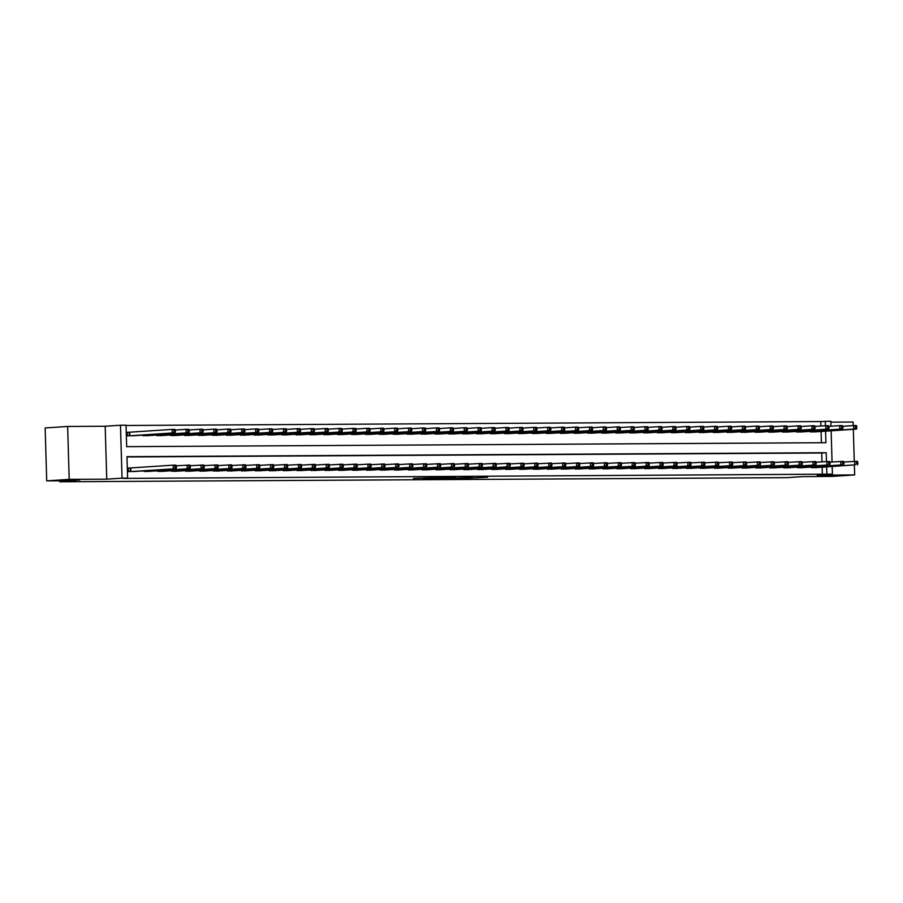 <?xml version="1.0" encoding="UTF-8"?>
<svg xmlns="http://www.w3.org/2000/svg" width="903" height="903" viewBox="0 0 903 903"><rect width="100%" height="100%" fill="white"/><g stroke="black" fill="none" stroke-linecap="round" stroke-linejoin="round"><path stroke-width="1.35" d="M457.595 478.522L487.518 477.337L457.595 478.522M79.825 480.001L63.549 480.306L79.825 480.001M835.817 475.723L819.54 476.039L835.817 475.723M413.484 478.432L438.327 477.619L413.484 478.432M46.719 480.87L45.15 427.954L67.635 426.464L69.204 479.369L46.719 480.87L75.931 480.701L59.733 481.773L786.806 477.664L802.993 476.592L832.194 476.423L854.678 474.933L817.136 475.147L832.419 474.131L123.113 478.409L127.605 478.116L122.04 478.15L120.471 425.234L126.036 425.211L126.668 446.658L825.929 442.707L825.579 431.171M69.204 479.369L106.757 479.166L122.04 478.15M441.014 478.601L472.28 477.427L441.014 478.601M437.131 478.68L423.721 478.737L439.919 477.642L455.473 477.518L437.12 478.579M854.678 474.933L854.385 465.079M854.272 461.331L853.324 429.32M853.211 425.584L853.109 422.028L830.873 422.152M822.362 474.459L822.148 467.212M821.99 461.783L821.719 453.013L126.973 456.941M816.594 467.585L809.901 467.178M802.688 467.664L795.995 467.257M788.782 467.743L782.088 467.336M774.876 467.822L768.182 467.415M760.969 467.901L754.276 467.494M747.052 467.98L740.37 467.573M733.146 468.059L726.463 467.652M719.24 468.138L712.557 467.731M705.333 468.217L698.651 467.81M691.427 468.296L684.745 467.889M677.521 468.375L670.827 467.968M663.615 468.443L656.921 468.047M649.708 468.522L643.015 468.126M635.802 468.601L629.109 468.205M621.896 468.68L615.203 468.285M607.99 468.759L601.296 468.364M594.072 468.838L587.39 468.443M580.166 468.917L573.484 468.522M566.26 468.996L559.578 468.601M552.354 469.075L545.672 468.68M538.448 469.154L531.765 468.759M524.541 469.233L517.848 468.838M510.635 469.312L503.942 468.917M496.729 469.391L490.036 468.996M482.823 469.47L476.129 469.075M468.917 469.549L462.223 469.142M455.01 469.628L448.317 469.221M441.104 469.707L434.411 469.3M427.187 469.786L420.505 469.379M413.281 469.865L406.598 469.458M399.374 469.944L392.692 469.537M385.468 470.023L378.786 469.616M371.562 470.102L364.88 469.695M357.656 470.181L350.962 469.774M343.75 470.26L337.056 469.853M329.843 470.339L323.15 469.932M315.937 470.418L309.244 470.011M302.031 470.497L295.337 470.091M288.125 470.565L281.431 470.17M274.207 470.644L267.525 470.249M260.301 470.723L253.619 470.328M246.395 470.802L239.713 470.407M232.489 470.881L225.806 470.486M218.582 470.96L211.9 470.565M204.676 471.039L197.983 470.644M190.77 471.118L184.077 470.723M176.864 471.197L170.17 470.802M162.958 471.276L156.264 470.881M149.051 471.355L142.358 470.96M130.167 468.002L128.361 468.014L128.474 471.592L135.145 471.434M820.929 426.035L820.793 421.554L126.048 425.482M821.414 442.73L821.087 431.465M815.533 431.837L808.84 431.431M801.627 431.916L794.933 431.51M787.721 431.995L781.027 431.589M773.815 432.074L767.121 431.668M759.908 432.153L753.215 431.747M745.991 432.232L739.309 431.826M732.085 432.311L725.402 431.905M718.178 432.379L711.496 431.984M704.272 432.458L697.59 432.063M690.366 432.537L683.684 432.142M676.46 432.616L669.766 432.221M662.554 432.695L655.86 432.3M648.647 432.774L641.954 432.379M634.741 432.853L628.048 432.458M620.835 432.932L614.142 432.537M606.929 433.011L600.235 432.616M593.011 433.09L586.329 432.695M579.105 433.169L572.423 432.774M565.199 433.248L558.517 432.853M551.293 433.327L544.611 432.932M537.387 433.406L530.704 433.011M523.48 433.485L516.787 433.079M509.574 433.564L502.881 433.158M495.668 433.643L488.974 433.237M481.762 433.722L475.068 433.316M467.856 433.801L461.162 433.395M453.949 433.88L447.256 433.474M440.043 433.959L433.35 433.553M426.126 434.038L419.443 433.632M412.219 434.117L405.537 433.711M398.313 434.196L391.631 433.79M384.407 434.275L377.725 433.869M370.501 434.354L363.819 433.948M356.595 434.433L349.901 434.027M342.688 434.501L335.995 434.106M328.782 434.58L322.089 434.185M314.876 434.659L308.183 434.264M300.97 434.738L294.276 434.343M287.064 434.817L280.37 434.422M273.146 434.896L266.464 434.501M259.24 434.975L252.558 434.58M245.334 435.054L238.652 434.659M231.428 435.133L224.745 434.738M217.521 435.212L210.839 434.817M203.615 435.291L196.922 434.896M189.709 435.37L183.016 434.975M175.803 435.449L169.109 435.054M161.897 435.528L155.203 435.133M147.99 435.607L141.297 435.201M129.106 432.255L127.3 432.266L127.413 435.844L134.084 435.686M59.711 480.791L59.733 481.773M106.757 479.166L105.177 426.25L67.635 426.464M105.177 426.25L120.471 425.234M820.793 421.554L830.85 421.227L830.997 426.216M826.482 461.489L826.222 452.719L126.973 456.67L127.605 478.116M826.855 474.165L826.64 466.919M831.132 430.799L832.058 461.964M832.194 466.546L832.419 474.131M825.421 425.742L825.286 421.249M821.719 453.013L826.222 452.719M454.141 478.511L469.695 477.506L454.141 478.511M434.49 478.466L444.332 478.161L434.478 478.003M813.727 431.961L856.484 429.117L853.707 429.128L853.595 425.561L842.713 426.284M855.638 426.543L853.595 425.561L856.383 425.539L856.744 426.543L855.638 426.543L855.672 427.977L856.789 427.966L856.744 426.543M855.672 427.977L853.707 429.128L810.668 431.984M856.789 427.966L856.484 429.117M811.729 467.731L854.769 464.876L814.788 467.709M843.774 462.031L857.444 461.286L857.805 462.291L856.699 462.291L856.733 463.724L857.85 463.724L857.805 462.291M856.733 463.724L854.769 464.876L854.656 461.309L856.699 462.291M857.545 464.864L857.85 463.724M799.821 432.04L842.578 429.196L839.801 429.207L839.688 425.629L828.807 426.363M841.731 426.622L839.688 425.629L842.476 425.618L842.838 426.622L841.731 426.622L841.765 428.056L842.883 428.045L842.838 426.622M841.765 428.056L839.801 429.207L796.762 432.063M842.883 428.045L842.578 429.196M785.915 432.119L828.672 429.275L825.895 429.286L825.782 425.708L814.901 426.43M827.814 426.701L825.782 425.708L828.57 425.697L828.931 426.701L827.814 426.701L827.859 428.135L828.977 428.124L828.931 426.701M827.859 428.135L825.895 429.286L782.856 432.142M828.977 428.124L828.672 429.275M772.009 432.198L814.766 429.354L811.978 429.365L811.876 425.787L800.995 426.509M813.908 426.78L811.876 425.787L814.664 425.776L815.025 426.78L813.908 426.78L813.953 428.214L815.07 428.203L815.025 426.78M813.953 428.214L811.978 429.365L768.95 432.221M815.07 428.203L814.766 429.354M797.823 467.81L840.862 464.955L800.882 467.788M829.868 462.11L843.537 461.365L843.899 462.37L842.792 462.37L842.826 463.803L843.944 463.792L843.899 462.37M842.826 463.803L840.862 464.955L840.749 461.388L842.792 462.37M843.639 464.943L843.944 463.792M783.917 467.889L826.956 465.034L786.976 467.867M815.962 462.189L829.631 461.444L829.992 462.449L828.875 462.449L828.92 463.882L830.038 463.871L829.992 462.449M828.92 463.882L826.956 465.034L826.843 461.467L828.875 462.449M829.733 465.022L830.038 463.871M770.011 467.968L813.039 465.113L773.07 467.946M802.056 462.268L815.725 461.523L816.086 462.528L814.969 462.528L815.014 463.961L816.131 463.95L816.086 462.528M815.014 463.961L813.039 465.113L812.937 461.546L814.969 462.528M815.827 465.101L816.131 463.95M758.102 432.277L800.859 429.433L798.071 429.444L797.97 425.866L787.089 426.588M800.002 426.859L797.97 425.866L800.747 425.855L801.119 426.859L800.002 426.859L800.047 428.293L801.164 428.282L801.119 426.859M800.047 428.293L798.071 429.444L755.043 432.289M801.164 428.282L800.859 429.433M756.104 468.047L799.132 465.192L759.163 468.025M788.15 462.347L801.808 461.602L802.18 462.607L801.063 462.607L801.108 464.04L802.225 464.029L802.18 462.607M801.108 464.04L799.132 465.192L799.031 461.625L801.063 462.607M801.92 465.18L802.225 464.029M744.185 432.356L786.953 429.512L784.165 429.523L784.064 425.945L773.182 426.667M786.095 426.938L784.064 425.945L786.84 425.934L787.213 426.938L786.095 426.938L786.141 428.372L787.258 428.361L787.213 426.938M786.141 428.372L784.165 429.523L741.137 432.368M787.258 428.361L786.953 429.512M730.279 432.435L773.047 429.591L770.259 429.602L770.157 426.024L759.276 426.747M772.189 427.017L770.157 426.024L772.934 426.013L773.307 427.006L772.189 427.017L772.234 428.451L773.34 428.44L773.307 427.006M772.234 428.451L770.259 429.602L727.231 432.447M773.34 428.44L773.047 429.591M716.372 432.514L759.141 429.67L756.353 429.681L756.251 426.103L745.37 426.826M758.283 427.096L756.251 426.103L759.028 426.092L759.4 427.085L758.283 427.096L758.328 428.53L759.434 428.519L759.4 427.085M758.328 428.53L756.353 429.681L713.325 432.526M759.434 428.519L759.141 429.67M702.466 432.593L745.223 429.749L742.447 429.76L742.345 426.182L731.453 426.905M744.377 427.175L742.345 426.182L745.122 426.171L745.494 427.164L744.377 427.175L744.422 428.609L745.528 428.598L745.494 427.164M744.422 428.609L742.447 429.76L699.407 432.605M745.528 428.598L745.223 429.749M688.56 432.672L731.317 429.828L728.54 429.839L728.439 426.261L717.546 426.984M730.471 427.254L728.439 426.261L731.216 426.25L731.577 427.243L730.471 427.254L730.516 428.688L731.622 428.677L731.577 427.243M730.516 428.688L728.54 429.839L685.501 432.684M731.622 428.677L731.317 429.828M742.198 468.126L785.226 465.271L745.246 468.104M774.243 462.426L787.901 461.681L788.274 462.686L787.156 462.686L787.202 464.119L788.319 464.108L788.274 462.686M787.202 464.119L785.226 465.271L785.125 461.693L787.156 462.686M788.014 465.259L788.319 464.108M728.292 468.205L771.32 465.35L731.34 468.183M760.337 462.494L773.995 461.76L774.368 462.765L773.25 462.765L773.295 464.198L774.402 464.187L774.368 462.765M773.295 464.198L771.32 465.35L771.218 461.772L773.25 462.765M774.108 465.338L774.402 464.187M714.386 468.285L757.414 465.429L717.433 468.262M746.42 462.573L760.089 461.839L760.461 462.844L759.344 462.844L759.389 464.277L760.495 464.266L760.461 462.844M759.389 464.277L757.414 465.429L757.312 461.851L759.344 462.844M760.202 465.417L760.495 464.266M700.468 468.352L746.284 465.496L703.527 468.341M732.514 462.652L746.183 461.918L746.555 462.923L745.438 462.923L745.483 464.356L746.589 464.345L746.555 462.923M745.483 464.356L743.508 465.508L743.406 461.93L745.438 462.923M746.284 465.496L746.589 464.345M686.562 468.431L732.378 465.576L689.621 468.42M718.607 462.731L732.277 461.997L732.638 463.002L731.532 463.002L731.577 464.435L732.683 464.424L732.638 463.002M731.577 464.435L729.601 465.587L729.5 462.009L731.532 463.002M732.378 465.576L732.683 464.424M674.654 432.751L717.411 429.896L714.634 429.918L714.521 426.34L703.64 427.063M716.564 427.333L714.521 426.34L717.309 426.329L717.671 427.322L716.564 427.333L716.61 428.767L717.716 428.756L717.671 427.322M716.61 428.767L714.634 429.918L671.595 432.763M717.716 428.756L717.411 429.896M672.656 468.51L718.472 465.655L675.715 468.499M704.701 462.81L718.37 462.076L718.732 463.07L717.625 463.081L717.671 464.514L718.777 464.503L718.732 463.07M717.671 464.514L715.695 465.666L715.582 462.088L717.625 463.081M718.472 465.655L718.777 464.503M660.748 432.83L703.505 429.975L700.728 429.997L700.615 426.419L689.734 427.142M702.658 427.412L700.615 426.419L703.403 426.408L703.764 427.401L702.658 427.412L702.692 428.846L703.809 428.835L703.764 427.401M702.692 428.846L700.728 429.997L657.689 432.842M703.809 428.835L703.505 429.975M658.75 468.589L704.566 465.734L661.809 468.578M690.795 462.889L704.464 462.155L704.825 463.149L703.719 463.16L703.753 464.594L704.871 464.582L704.825 463.149M703.753 464.594L701.789 465.745L701.676 462.167L703.719 463.16M704.566 465.734L704.871 464.582M646.841 432.909L689.599 430.054L686.822 430.076L686.709 426.498L675.828 427.221M688.752 427.491L686.709 426.498L689.497 426.487L689.858 427.48L688.752 427.491L688.786 428.925L689.903 428.914L689.858 427.48M688.786 428.925L686.822 430.076L643.783 432.921M689.903 428.914L689.599 430.054M644.844 468.668L690.66 465.813L647.902 468.657M676.889 462.968L690.558 462.234L690.919 463.228L689.813 463.239L689.847 464.673L690.964 464.661L690.919 463.228M689.847 464.673L687.883 465.824L687.77 462.246L689.813 463.239M690.66 465.813L690.964 464.661M632.935 432.988L675.692 430.133L672.916 430.155L672.803 426.577L661.922 427.3M674.846 427.57L672.803 426.577L675.591 426.566L675.952 427.559L674.846 427.57L674.88 428.993L675.997 428.993L675.952 427.559M674.88 428.993L672.916 430.155L629.876 433M675.997 428.993L675.692 430.133M630.937 468.747L676.753 465.892L633.996 468.736M662.983 463.047L676.652 462.313L677.013 463.307L675.907 463.318L675.941 464.752L677.058 464.74L677.013 463.307M675.941 464.752L673.977 465.903L673.864 462.325L675.907 463.318M676.753 465.892L677.058 464.74M619.029 433.068L661.786 430.212L659.009 430.234L658.897 426.656L648.015 427.379M660.928 427.65L658.897 426.656L661.685 426.645L662.046 427.638L660.928 427.65L660.973 429.072L662.091 429.072L662.046 427.638M660.973 429.072L659.009 430.234L615.97 433.079M662.091 429.072L661.786 430.212M617.031 468.826L662.847 465.959L620.09 468.815M649.076 463.126L662.746 462.392L663.107 463.386L661.989 463.397L662.034 464.831L663.152 464.819L663.107 463.386M662.034 464.831L660.07 465.982L659.958 462.404L661.989 463.397M662.847 465.959L663.152 464.819M605.123 433.147L647.88 430.291L645.092 430.313L644.99 426.735L634.109 427.458M647.022 427.729L644.99 426.735L647.767 426.724L648.14 427.717L647.022 427.729L647.067 429.151L648.185 429.151L648.14 427.717M647.067 429.151L645.092 430.313L602.064 433.158M648.185 429.151L647.88 430.291M603.125 468.905L648.941 466.038L606.184 468.894M635.17 463.205L648.828 462.471L649.201 463.465L648.083 463.476L648.128 464.91L649.246 464.898L649.201 463.465M648.128 464.91L646.153 466.061L646.051 462.483L648.083 463.476M648.941 466.038L649.246 464.898M591.205 433.226L633.974 430.37L631.186 430.392L631.084 426.814L620.203 427.537M633.116 427.808L631.084 426.814L633.861 426.803L634.233 427.796L633.116 427.808L633.161 429.23L634.278 429.23L634.233 427.796M633.161 429.23L631.186 430.392L588.158 433.237M634.278 429.23L633.974 430.37M577.299 433.293L620.068 430.449L617.28 430.471L617.178 426.893L606.297 427.616M619.21 427.887L617.178 426.893L619.955 426.882L620.327 427.875L619.21 427.887L619.255 429.309L620.372 429.309L620.327 427.875M619.255 429.309L617.28 430.471L574.252 433.316M620.372 429.309L620.068 430.449M563.393 433.372L606.161 430.528L603.373 430.55L603.272 426.972L592.391 427.695M605.303 427.966L603.272 426.972L606.048 426.95L606.421 427.954L605.303 427.966L605.349 429.388L606.455 429.388L606.421 427.954M605.349 429.388L603.373 430.55L560.345 433.395M606.455 429.388L606.161 430.528M549.487 433.451L592.255 430.607L589.467 430.629L589.366 427.051L578.473 427.774M591.397 428.045L589.366 427.051L592.142 427.029L592.515 428.033L591.397 428.045L591.442 429.467L592.549 429.467L592.515 428.033M591.442 429.467L589.467 430.629L546.428 433.474M592.549 429.467L592.255 430.607M535.581 433.53L578.338 430.686L575.561 430.708L575.459 427.13L564.567 427.853M577.491 428.124L575.459 427.13L578.236 427.108L578.597 428.112L577.491 428.124L577.536 429.546L578.642 429.546L578.597 428.112M577.536 429.546L575.561 430.708L532.522 433.553M578.642 429.546L578.338 430.686M521.674 433.609L564.431 430.765L561.655 430.776L561.553 427.209L550.661 427.932M563.585 428.191L561.553 427.209L564.33 427.187L564.691 428.191L563.585 428.191L563.63 429.625L564.736 429.625L564.691 428.191M563.63 429.625L561.655 430.776L518.615 433.632M564.736 429.625L564.431 430.765M507.768 433.688L550.525 430.844L547.749 430.855L547.636 427.288L536.754 428.011M549.679 428.27L547.636 427.288L550.424 427.266L550.785 428.27L549.679 428.27L549.724 429.704L550.83 429.704L550.785 428.27M549.724 429.704L547.749 430.855L504.709 433.711M550.83 429.704L550.525 430.844M493.862 433.767L536.619 430.923L533.842 430.934L533.729 427.367L522.848 428.09M535.772 428.349L533.729 427.367L536.517 427.345L536.879 428.349L535.772 428.349L535.806 429.783L536.924 429.783L536.879 428.349M535.806 429.783L533.842 430.934L490.803 433.79M536.924 429.783L536.619 430.923M479.956 433.846L522.713 431.002L519.936 431.013L519.823 427.446L508.942 428.169M521.866 428.428L519.823 427.446L522.611 427.424L522.972 428.428L521.866 428.428L521.9 429.862L523.018 429.862L522.972 428.428M521.9 429.862L519.936 431.013L476.897 433.869M523.018 429.862L522.713 431.002M466.05 433.925L508.807 431.081L506.03 431.092L505.917 427.525L495.036 428.248M507.949 428.507L505.917 427.525L508.705 427.503L509.066 428.507L507.949 428.507L507.994 429.941L509.111 429.93L509.066 428.507M507.994 429.941L506.03 431.092L462.991 433.948M509.111 429.93L508.807 431.081M452.143 434.004L494.9 431.16L492.112 431.171L492.011 427.604L481.13 428.327M494.043 428.586L492.011 427.604L494.799 427.582L495.16 428.586L494.043 428.586L494.088 430.02L495.205 430.009L495.16 428.586M494.088 430.02L492.112 431.171L449.084 434.027M495.205 430.009L494.9 431.16M438.226 434.083L480.994 431.239L478.206 431.25L478.105 427.683L467.223 428.406M480.136 428.665L478.105 427.683L480.881 427.661L481.254 428.665L480.136 428.665L480.182 430.099L481.299 430.088L481.254 428.665M480.182 430.099L478.206 431.25L435.178 434.106M481.299 430.088L480.994 431.239M424.32 434.162L467.088 431.318L464.3 431.329L464.198 427.762L453.317 428.485M466.23 428.744L464.198 427.762L466.975 427.74L467.348 428.744L466.23 428.744L466.275 430.178L467.393 430.167L467.348 428.744M466.275 430.178L464.3 431.329L421.272 434.185M467.393 430.167L467.088 431.318M410.413 434.241L453.182 431.397L450.394 431.408L450.292 427.83L439.411 428.553M452.324 428.823L450.292 427.83L453.069 427.819L453.441 428.823L452.324 428.823L452.369 430.257L453.475 430.246L453.441 428.823M452.369 430.257L450.394 431.408L407.366 434.264M453.475 430.246L453.182 431.397M396.507 434.32L439.276 431.476L436.488 431.487L436.386 427.909L425.494 428.632M438.418 428.902L436.386 427.909L439.163 427.898L439.535 428.902L438.418 428.902L438.463 430.336L439.569 430.325L439.535 428.902M438.463 430.336L436.488 431.487L393.46 434.343M439.569 430.325L439.276 431.476M382.601 434.399L425.358 431.555L422.581 431.566L422.48 427.988L411.587 428.711M424.512 428.981L422.48 427.988L425.257 427.977L425.629 428.981L424.512 428.981L424.557 430.415L425.663 430.404L425.629 428.981M424.557 430.415L422.581 431.566L379.542 434.411M425.663 430.404L425.358 431.555M368.695 434.478L411.452 431.634L408.675 431.645L408.574 428.067L397.681 428.79M410.605 429.06L408.574 428.067L411.35 428.056L411.712 429.06L410.605 429.06L410.651 430.494L411.757 430.483L411.712 429.06M410.651 430.494L408.675 431.645L365.636 434.49M411.757 430.483L411.452 431.634M354.789 434.557L397.546 431.713L394.769 431.724L394.656 428.146L383.775 428.869M396.699 429.139L394.656 428.146L397.444 428.135L397.805 429.139L396.699 429.139L396.744 430.573L397.851 430.562L397.805 429.139M396.744 430.573L394.769 431.724L351.73 434.569M397.851 430.562L397.546 431.713M589.219 468.984L635.035 466.117L592.266 468.973M621.264 463.284L634.922 462.55L635.294 463.544L634.177 463.555L634.222 464.989L635.34 464.977L635.294 463.544M634.222 464.989L632.247 466.14L632.145 462.562L634.177 463.555M635.035 466.117L635.34 464.977M575.313 469.063L621.129 466.196L578.36 469.052M607.358 463.363L621.016 462.629L621.388 463.623L620.271 463.634L620.316 465.056L621.433 465.056L621.388 463.623M620.316 465.056L618.341 466.219L618.239 462.641L620.271 463.634M621.129 466.196L621.433 465.056M561.406 469.142L607.222 466.275L564.454 469.131M593.452 463.442L607.109 462.708L607.482 463.702L606.365 463.713L606.41 465.135L607.516 465.135L607.482 463.702M606.41 465.135L604.434 466.298L604.333 462.72L606.365 463.713M607.222 466.275L607.516 465.135M547.489 469.221L593.316 466.354L550.548 469.21M579.534 463.521L593.203 462.787L593.576 463.781L592.458 463.792L592.503 465.214L593.61 465.214L593.576 463.781M592.503 465.214L590.528 466.377L590.427 462.799L592.458 463.792M593.316 466.354L593.61 465.214M533.583 469.3L579.399 466.433L536.642 469.289M565.628 463.6L579.297 462.867L579.658 463.86L578.552 463.871L578.597 465.293L579.703 465.293L579.658 463.86M578.597 465.293L576.622 466.456L576.52 462.878L578.552 463.871M579.399 466.433L579.703 465.293M519.676 469.379L565.492 466.512L522.735 469.357M551.722 463.679L565.391 462.946L565.752 463.939L564.646 463.95L564.691 465.372L565.797 465.372L565.752 463.939M564.691 465.372L562.716 466.535L562.614 462.957L564.646 463.95M565.492 466.512L565.797 465.372M505.77 469.458L551.586 466.591L508.829 469.436M537.816 463.758L551.485 463.013L551.846 464.018L550.74 464.029L550.785 465.451L551.891 465.451L551.846 464.018M550.785 465.451L548.81 466.614L548.697 463.036L550.74 464.029M551.586 466.591L551.891 465.451M491.864 469.537L537.68 466.67L494.923 469.515M523.909 463.837L537.578 463.092L537.94 464.097L536.833 464.108L536.867 465.53L537.985 465.53L537.94 464.097M536.867 465.53L534.903 466.693L534.79 463.115L536.833 464.108M537.68 466.67L537.985 465.53M477.958 469.616L523.774 466.749L481.017 469.594M510.003 463.916L523.672 463.171L524.033 464.176L522.927 464.187L522.961 465.609L524.079 465.609L524.033 464.176M522.961 465.609L520.997 466.772L520.884 463.194L522.927 464.187M523.774 466.749L524.079 465.609M464.052 469.695L507.091 466.84L467.111 469.673M496.097 463.995L509.766 463.25L510.127 464.255L509.01 464.255L509.055 465.688L510.172 465.688L510.127 464.255M509.055 465.688L507.091 466.84L506.978 463.273L509.01 464.255M509.868 466.828L510.172 465.688M450.145 469.774L493.173 466.919L453.204 469.752M482.191 464.074L495.849 463.329L496.221 464.334L495.104 464.334L495.149 465.767L496.266 465.767L496.221 464.334M495.149 465.767L493.173 466.919L493.072 463.352L495.104 464.334M495.961 466.907L496.266 465.767M436.239 469.853L479.267 466.998L439.287 469.831M468.285 464.153L481.942 463.408L482.315 464.413L481.197 464.413L481.243 465.846L482.36 465.846L482.315 464.413M481.243 465.846L479.267 466.998L479.166 463.431L481.197 464.413M482.055 466.986L482.36 465.846M422.333 469.932L465.361 467.077L425.381 469.91M454.378 464.232L468.036 463.487L468.409 464.492L467.291 464.492L467.336 465.925L468.454 465.925L468.409 464.492M467.336 465.925L465.361 467.077L465.259 463.51L467.291 464.492M468.149 467.065L468.454 465.925M408.427 470.011L451.455 467.156L411.475 469.989M440.472 464.311L454.13 463.566L454.502 464.571L453.385 464.571L453.43 466.004L454.536 465.993L454.502 464.571M453.43 466.004L451.455 467.156L451.353 463.589L453.385 464.571M454.243 467.144L454.536 465.993M394.521 470.091L437.549 467.235L397.568 470.068M426.555 464.39L440.224 463.645L440.596 464.65L439.479 464.65L439.524 466.083L440.63 466.072L440.596 464.65M439.524 466.083L437.549 467.235L437.447 463.668L439.479 464.65M440.337 467.223L440.63 466.072M380.603 470.17L423.642 467.314L383.662 470.147M412.648 464.469L426.318 463.724L426.69 464.729L425.573 464.729L425.618 466.162L426.724 466.151L426.69 464.729M425.618 466.162L423.642 467.314L423.541 463.747L425.573 464.729M426.419 467.302L426.724 466.151M366.697 470.249L409.736 467.393L369.756 470.226M398.742 464.548L412.411 463.803L412.773 464.808L411.666 464.808L411.712 466.241L412.818 466.23L412.773 464.808M411.712 466.241L409.736 467.393L409.635 463.826L411.666 464.808M412.513 467.382L412.818 466.23M352.791 470.328L395.83 467.472L355.85 470.305M384.836 464.616L398.505 463.882L398.866 464.887L397.76 464.887L397.805 466.32L398.912 466.309L398.866 464.887M397.805 466.32L395.83 467.472L395.717 463.894L397.76 464.887M398.607 467.461L398.912 466.309M340.882 434.636L383.64 431.792L380.863 431.803L380.75 428.225L369.869 428.948M382.793 429.218L380.75 428.225L383.538 428.214L383.899 429.207L382.793 429.218L382.827 430.652L383.944 430.641L383.899 429.207M382.827 430.652L380.863 431.803L337.824 434.648M383.944 430.641L383.64 431.792M338.885 470.407L381.924 467.551L341.944 470.384M370.93 464.695L384.599 463.961L384.96 464.966L383.854 464.966L383.888 466.399L385.005 466.388L384.96 464.966M383.888 466.399L381.924 467.551L381.811 463.973L383.854 464.966M384.701 467.54L385.005 466.388M326.976 434.715L369.733 431.871L366.957 431.882L366.844 428.304L355.963 429.027M368.887 429.297L366.844 428.304L369.632 428.293L369.993 429.286L368.887 429.297L368.921 430.731L370.038 430.72L369.993 429.286M368.921 430.731L366.957 431.882L323.917 434.727M370.038 430.72L369.733 431.871M324.978 470.474L370.794 467.619L328.037 470.463M357.024 464.774L370.693 464.04L371.054 465.045L369.948 465.045L369.982 466.479L371.099 466.467L371.054 465.045M369.982 466.479L368.018 467.63L367.905 464.052L369.948 465.045M370.794 467.619L371.099 466.467M313.07 434.794L355.827 431.95L353.05 431.961L352.938 428.383L342.056 429.106M354.981 429.376L352.938 428.383L355.726 428.372L356.087 429.365L354.981 429.376L355.014 430.81L356.132 430.799L356.087 429.365M355.014 430.81L353.05 431.961L310.011 434.806M356.132 430.799L355.827 431.95M311.072 470.553L356.888 467.698L314.131 470.542M343.117 464.853L356.787 464.119L357.148 465.124L356.042 465.124L356.075 466.558L357.193 466.546L357.148 465.124M356.075 466.558L354.111 467.709L353.999 464.131L356.042 465.124M356.888 467.698L357.193 466.546M299.164 434.874L341.921 432.029L339.144 432.04L339.031 428.462L328.15 429.185M341.063 429.456L339.031 428.462L341.819 428.451L342.181 429.444L341.063 429.456L341.108 430.889L342.226 430.878L342.181 429.444M341.108 430.889L339.144 432.04L296.105 434.885M342.226 430.878L341.921 432.029M297.166 470.632L342.982 467.777L300.225 470.621M329.211 464.932L342.88 464.198L343.242 465.203L342.124 465.203L342.169 466.637L343.287 466.625L343.242 465.203M342.169 466.637L340.205 467.788L340.092 464.21L342.124 465.203M342.982 467.777L343.287 466.625M285.258 434.953L328.015 432.097L325.227 432.119L325.125 428.541L314.244 429.264M327.157 429.535L325.125 428.541L327.902 428.53L328.274 429.523L327.157 429.535L327.202 430.968L328.32 430.957L328.274 429.523M327.202 430.968L325.227 432.119L282.199 434.964M328.32 430.957L328.015 432.097M283.26 470.711L329.076 467.856L286.319 470.7M315.305 465.011L328.963 464.277L329.335 465.271L328.218 465.282L328.263 466.716L329.381 466.704L329.335 465.271M328.263 466.716L326.288 467.867L326.186 464.289L328.218 465.282M329.076 467.856L329.381 466.704M271.34 435.032L314.109 432.176L311.321 432.198L311.219 428.62L300.338 429.343M313.251 429.614L311.219 428.62L313.996 428.609L314.368 429.602L313.251 429.614L313.296 431.047L314.413 431.036L314.368 429.602M313.296 431.047L311.321 432.198L268.293 435.043M314.413 431.036L314.109 432.176M269.354 470.79L315.17 467.935L272.401 470.779M301.399 465.09L315.057 464.356L315.429 465.35L314.312 465.361L314.357 466.795L315.474 466.783L315.429 465.35M314.357 466.795L312.382 467.946L312.28 464.368L314.312 465.361M315.17 467.935L315.474 466.783M257.434 435.111L300.202 432.255L297.414 432.277L297.313 428.699L286.432 429.422M299.344 429.693L297.313 428.699L300.089 428.688L300.462 429.681L299.344 429.693L299.39 431.115L300.507 431.115L300.462 429.681M299.39 431.115L297.414 432.277L254.386 435.122M300.507 431.115L300.202 432.255M255.447 470.869L301.263 468.014L258.495 470.858M287.493 465.169L301.15 464.435L301.523 465.429L300.406 465.44L300.451 466.874L301.568 466.862L301.523 465.429M300.451 466.874L298.475 468.025L298.374 464.447L300.406 465.44M301.263 468.014L301.568 466.862M243.528 435.19L286.296 432.334L283.508 432.356L283.407 428.778L272.525 429.501M285.438 429.772L283.407 428.778L286.183 428.767L286.556 429.76L285.438 429.772L285.483 431.194L286.59 431.194L286.556 429.76M285.483 431.194L283.508 432.356L240.48 435.201M286.59 431.194L286.296 432.334M241.541 470.948L287.357 468.093L244.589 470.937M273.586 465.248L287.244 464.514L287.617 465.508L286.499 465.519L286.544 466.953L287.651 466.941L287.617 465.508M286.544 466.953L284.569 468.104L284.468 464.526L286.499 465.519M287.357 468.093L287.651 466.941M229.622 435.269L272.39 432.413L269.602 432.435L269.5 428.857L258.608 429.58M271.532 429.851L269.5 428.857L272.277 428.846L272.65 429.839L271.532 429.851L271.577 431.273L272.683 431.273L272.65 429.839M271.577 431.273L269.602 432.435L226.563 435.28M272.683 431.273L272.39 432.413M227.624 471.027L273.451 468.16L230.683 471.016M259.669 465.327L273.338 464.594L273.711 465.587L272.593 465.598L272.638 467.032L273.744 467.02L273.711 465.587M272.638 467.032L270.663 468.183L270.561 464.605L272.593 465.598M273.451 468.16L273.744 467.02M215.715 435.348L258.472 432.492L255.696 432.514L255.594 428.936L244.702 429.659M257.626 429.93L255.594 428.936L258.371 428.925L258.732 429.918L257.626 429.93L257.671 431.352L258.777 431.352L258.732 429.918M257.671 431.352L255.696 432.514L212.656 435.359M258.777 431.352L258.472 432.492M213.718 471.106L259.533 468.239L216.776 471.095M245.763 465.406L259.432 464.673L259.793 465.666L258.687 465.677L258.732 467.111L259.838 467.099L259.793 465.666M258.732 467.111L256.757 468.262L256.655 464.684L258.687 465.677M259.533 468.239L259.838 467.099M201.809 435.415L244.566 432.571L241.79 432.593L241.688 429.015L230.796 429.738M243.72 430.009L241.688 429.015L244.465 429.004L244.826 429.997L243.72 430.009L243.765 431.431L244.871 431.431L244.826 429.997M243.765 431.431L241.79 432.593L198.75 435.438M244.871 431.431L244.566 432.571M187.903 435.494L230.66 432.65L227.883 432.672L227.77 429.094L216.889 429.817M229.813 430.088L227.77 429.094L230.558 429.083L230.92 430.076L229.813 430.088L229.859 431.51L230.965 431.51L230.92 430.076M229.859 431.51L227.883 432.672L184.844 435.517M230.965 431.51L230.66 432.65M173.997 435.573L216.754 432.729L213.977 432.751L213.864 429.173L202.983 429.896M215.907 430.167L213.864 429.173L216.652 429.151L217.013 430.155L215.907 430.167L215.941 431.589L217.059 431.589L217.013 430.155M215.941 431.589L213.977 432.751L170.938 435.596M217.059 431.589L216.754 432.729M160.091 435.652L202.848 432.808L200.071 432.83L199.958 429.252L189.077 429.975M202.001 430.246L199.958 429.252L202.746 429.23L203.107 430.234L202.001 430.246L202.035 431.668L203.152 431.668L203.107 430.234M202.035 431.668L200.071 432.83L157.032 435.675M203.152 431.668L202.848 432.808M199.811 471.185L245.627 468.318L202.87 471.174M231.857 465.485L245.526 464.752L245.887 465.745L244.781 465.756L244.826 467.178L245.932 467.178L245.887 465.745M244.826 467.178L242.851 468.341L242.749 464.763L244.781 465.756M245.627 468.318L245.932 467.178M185.905 471.264L231.721 468.397L188.964 471.253M217.95 465.564L231.619 464.831L231.981 465.824L230.875 465.835L230.92 467.257L232.026 467.257L231.981 465.824M230.92 467.257L228.944 468.42L228.831 464.842L230.875 465.835M231.721 468.397L232.026 467.257M171.999 471.343L217.815 468.476L175.058 471.332M204.044 465.643L217.713 464.91L218.074 465.903L216.968 465.914L217.002 467.336L218.12 467.336L218.074 465.903M217.002 467.336L215.038 468.499L214.925 464.921L216.968 465.914M217.815 468.476L218.12 467.336M158.093 471.422L203.909 468.555L161.152 471.411M190.138 465.722L203.807 464.989L204.168 465.982L203.062 465.993L203.096 467.415L204.213 467.415L204.168 465.982M203.096 467.415L201.132 468.578L201.019 465L203.062 465.993M203.909 468.555L204.213 467.415M146.184 435.731L188.941 432.887L186.165 432.909L186.052 429.331L175.171 430.054M188.084 430.325L186.052 429.331L188.84 429.309L189.201 430.313L188.084 430.325L188.129 431.747L189.246 431.747L189.201 430.313M188.129 431.747L186.165 432.909L143.125 435.754M189.246 431.747L188.941 432.887M144.187 471.501L190.002 468.634L147.245 471.479M176.232 465.801L189.901 465.068L190.262 466.061L189.145 466.072L189.19 467.494L190.307 467.494L190.262 466.061M189.19 467.494L187.226 468.657L187.113 465.079L189.145 466.072M190.002 468.634L190.307 467.494M132.278 435.81L175.035 432.966L172.247 432.977L172.146 429.41L127.3 432.345M174.177 430.392L172.146 429.41L174.922 429.388L175.295 430.392L174.177 430.392L174.223 431.826L175.34 431.826L175.295 430.392M174.223 431.826L172.247 432.977L129.219 435.833M175.34 431.826L175.035 432.966M130.28 471.58L176.096 468.713L133.339 471.558M128.361 468.093L173.207 465.158L175.983 465.147L176.356 466.14L175.238 466.151L175.284 467.573L176.401 467.573L176.356 466.14M175.284 467.573L173.308 468.736L173.207 465.158L175.238 466.151M176.096 468.713L176.401 467.573M469.323 477.924L469.346 478.5M811.233 431.273L811.255 431.95M810.815 431.307L810.838 431.973M811.899 467.72L811.876 467.054M812.316 467.698L812.294 467.02M797.326 431.352L797.349 432.029M796.909 431.386L796.931 432.052M783.42 431.431L783.443 432.108M783.003 431.465L783.025 432.131M769.514 431.51L769.537 432.187M769.096 431.532L769.119 432.21M797.992 467.799L797.97 467.133M798.41 467.777L798.387 467.099M784.086 467.878L784.064 467.212M784.504 467.856L784.481 467.178M770.18 467.957L770.157 467.291M770.598 467.935L770.575 467.257M755.608 431.589L755.63 432.266M755.19 431.611L755.213 432.289M756.274 468.036L756.251 467.37M756.691 468.014L756.669 467.336M741.702 431.668L741.724 432.345M741.284 431.69L741.307 432.368M727.795 431.747L727.818 432.424M727.378 431.769L727.4 432.447M713.889 431.826L713.912 432.503M713.472 431.848L713.494 432.526M699.983 431.905L699.994 432.582M699.565 431.927L699.588 432.605M686.077 431.984L686.088 432.661M685.659 432.006L685.67 432.684M742.368 468.115L742.345 467.449M742.785 468.093L742.763 467.415M728.461 468.194L728.439 467.528M728.879 468.172L728.856 467.494M714.555 468.273L714.533 467.596M714.973 468.251L714.95 467.573M700.649 468.352L700.626 467.675M701.055 468.33L701.044 467.652M686.731 468.431L686.72 467.754M687.149 468.409L687.138 467.731M672.159 432.063L672.182 432.74M671.753 432.085L671.764 432.763M672.825 468.51L672.814 467.833M673.243 468.488L673.22 467.81M658.253 432.142L658.276 432.819M657.847 432.165L657.858 432.842M658.919 468.589L658.908 467.912M659.337 468.567L659.314 467.889M644.347 432.221L644.37 432.887M643.929 432.244L643.952 432.909M645.013 468.668L644.99 467.991M645.431 468.646L645.408 467.968M630.441 432.3L630.463 432.966M630.023 432.323L630.046 432.988M631.107 468.747L631.084 468.07M631.524 468.725L631.502 468.047M616.535 432.379L616.557 433.045M616.117 432.402L616.139 433.068M617.2 468.826L617.178 468.149M617.618 468.804L617.596 468.126M602.628 432.458L602.651 433.124M602.211 432.481L602.233 433.147M603.294 468.905L603.272 468.228M603.712 468.883L603.689 468.205M588.722 432.537L588.745 433.203M588.304 432.56L588.327 433.226M574.816 432.616L574.839 433.282M574.398 432.639L574.421 433.305M560.91 432.695L560.932 433.361M560.492 432.718L560.515 433.384M547.004 432.763L547.015 433.44M546.586 432.797L546.608 433.463M533.097 432.842L533.109 433.519M532.68 432.876L532.702 433.542M519.191 432.921L519.202 433.598M518.774 432.955L518.785 433.621M505.274 433L505.296 433.677M504.867 433.034L504.879 433.7M491.367 433.079L491.39 433.756M490.95 433.113L490.972 433.779M477.461 433.158L477.484 433.835M477.044 433.192L477.066 433.858M463.555 433.237L463.578 433.914M463.137 433.271L463.16 433.937M449.649 433.316L449.671 433.993M449.231 433.35L449.254 434.016M435.743 433.395L435.765 434.072M435.325 433.429L435.348 434.095M421.836 433.474L421.859 434.151M421.419 433.508L421.441 434.174M407.93 433.553L407.953 434.23M407.513 433.587L407.535 434.253M394.024 433.632L394.047 434.309M393.606 433.666L393.629 434.332M380.118 433.711L380.129 434.388M379.7 433.733L379.723 434.411M366.212 433.79L366.223 434.467M365.794 433.812L365.805 434.49M352.294 433.869L352.317 434.546M351.888 433.891L351.899 434.569M589.388 468.973L589.366 468.307M589.806 468.95L589.783 468.285M575.482 469.052L575.459 468.386M575.9 469.029L575.877 468.364M561.576 469.131L561.553 468.465M561.993 469.108L561.971 468.443M547.669 469.21L547.647 468.544M548.076 469.188L548.065 468.522M533.763 469.289L533.741 468.623M534.17 469.267L534.158 468.601M519.846 469.368L519.835 468.702M520.263 469.346L520.252 468.68M505.94 469.447L505.928 468.781M506.357 469.425L506.335 468.759M492.033 469.526L492.011 468.86M492.451 469.504L492.428 468.826M478.127 469.605L478.105 468.939M478.545 469.583L478.522 468.905M464.221 469.684L464.198 469.018M464.639 469.662L464.616 468.984M450.315 469.763L450.292 469.097M450.732 469.741L450.71 469.063M436.409 469.842L436.386 469.176M436.826 469.82L436.804 469.142M422.502 469.921L422.48 469.255M422.92 469.899L422.897 469.221M408.596 470L408.574 469.334M409.014 469.978L408.991 469.3M394.69 470.079L394.667 469.413M395.108 470.057L395.085 469.379M380.784 470.158L380.761 469.492M381.19 470.136L381.179 469.458M366.866 470.237L366.855 469.571M367.284 470.215L367.273 469.537M352.96 470.316L352.949 469.65M353.378 470.294L353.355 469.616M338.388 433.948L338.411 434.625M337.982 433.971L337.993 434.648M339.054 470.395L339.043 469.729M339.472 470.373L339.449 469.695M324.482 434.027L324.504 434.704M324.064 434.05L324.087 434.727M325.148 470.474L325.125 469.797M325.565 470.452L325.543 469.774M310.576 434.106L310.598 434.783M310.158 434.129L310.18 434.806M311.242 470.553L311.219 469.876M311.659 470.531L311.637 469.853M296.669 434.185L296.692 434.862M296.252 434.208L296.274 434.885M297.335 470.632L297.313 469.955M297.753 470.61L297.73 469.932M282.763 434.264L282.786 434.941M282.346 434.287L282.368 434.964M283.429 470.711L283.407 470.034M283.847 470.689L283.824 470.011M268.857 434.343L268.88 435.009M268.439 434.366L268.462 435.043M269.523 470.79L269.5 470.113M269.941 470.768L269.918 470.091M254.951 434.422L254.973 435.088M254.533 434.445L254.556 435.111M255.617 470.869L255.594 470.192M256.034 470.847L256.012 470.17M241.045 434.501L241.067 435.167M240.627 434.524L240.649 435.19M241.711 470.948L241.688 470.271M242.128 470.926L242.106 470.249M227.138 434.58L227.15 435.246M226.721 434.603L226.743 435.269M227.804 471.027L227.782 470.35M228.211 471.005L228.199 470.328M213.232 434.659L213.243 435.325M212.815 434.682L212.837 435.348M213.887 471.106L213.876 470.429M214.304 471.073L214.293 470.407M199.326 434.738L199.337 435.404M198.908 434.761L198.92 435.427M185.408 434.817L185.431 435.483M185.002 434.84L185.013 435.506M171.502 434.885L171.525 435.562M171.085 434.919L171.107 435.585M157.596 434.964L157.619 435.641M157.178 434.998L157.201 435.664M199.981 471.174L199.969 470.508M200.398 471.152L200.387 470.486M186.074 471.253L186.063 470.587M186.492 471.231L186.469 470.565M172.168 471.332L172.146 470.666M172.586 471.31L172.563 470.644M158.262 471.411L158.239 470.745M158.68 471.389L158.657 470.723M143.69 435.043L143.712 435.72M143.272 435.077L143.295 435.743M144.356 471.49L144.333 470.824M144.773 471.468L144.751 470.802M129.693 432.221L129.806 435.799M129.287 432.244L129.389 435.822M130.45 471.569L130.348 468.002M130.867 471.547L130.754 467.98"/></g></svg>
